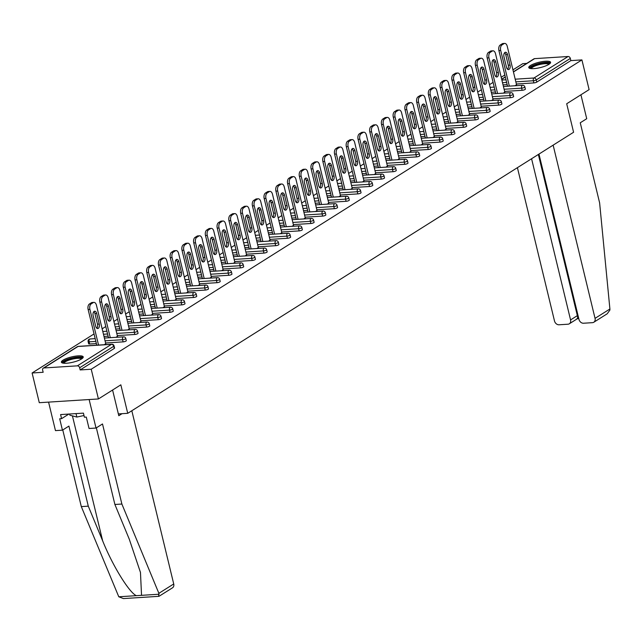 <?xml version="1.0" encoding="UTF-8"?>
<svg xmlns="http://www.w3.org/2000/svg" width="642" height="642" viewBox="0 0 642 642"><rect width="100%" height="100%" fill="white"/><g stroke="black" fill="none" stroke-linecap="round" stroke-linejoin="round"><path stroke-width="0.96" d="M530.452 65.508A11.227 2.737 -13.6 0 0 528.759 67.57A11.227 2.737 -13.6 0 0 536.929 68.269A11.227 2.737 -13.6 0 0 548.902 64.344A11.227 2.737 -13.6 0 0 550.587 62.29A11.227 2.737 -13.6 0 0 542.426 61.584A11.227 2.737 -13.6 0 0 530.452 65.508M63.085 360.138A11.227 2.737 -13.6 0 0 61.391 362.192A11.227 2.737 -13.6 0 0 69.561 362.89A11.227 2.737 -13.6 0 0 81.534 358.966A11.227 2.737 -13.6 0 0 83.219 356.912A11.227 2.737 -13.6 0 0 75.058 356.214A11.227 2.737 -13.6 0 0 63.085 360.138M513.407 71.792L533.943 58.847A2.159 1.701 57.8 0 1 534.601 58.639L568.074 56.512A2.159 1.701 57.8 0 1 570.337 58.438L570.866 60.605L581.917 59.907L589.107 89.623L566.693 103.763L573.587 132.26L127.734 413.32L120.84 384.823L98.419 398.955L39.29 402.703L32.1 372.986L43.158 372.28L42.629 370.113A2.159 1.701 -122.2 0 1 43.255 368.171L77.337 346.688A2.159 1.701 -122.2 0 1 77.995 346.479L43.913 367.962A2.159 1.701 -122.2 0 0 43.255 368.171M526.705 63.414L522.789 63.654L512.942 69.866M504.837 74.978L501.201 77.265M493.096 82.377L489.469 84.664M481.356 89.776L477.728 92.063M469.623 97.175L465.996 99.462M457.882 104.574L454.255 106.861M446.15 111.973L442.523 114.26M434.409 119.372L430.782 121.659M422.677 126.771L419.049 129.058M410.936 134.17L407.309 136.457M399.204 141.569L395.576 143.856M387.463 148.968L383.836 151.255M375.731 156.367L372.095 158.654M363.99 163.766L360.363 166.053M352.257 171.165L348.622 173.452M340.517 178.564L336.889 180.851M328.776 185.963L325.149 188.25M317.044 193.362L313.416 195.65M305.303 200.761L301.676 203.049M293.571 208.16L289.943 210.448M281.83 215.56L278.203 217.847M270.097 222.959L266.47 225.246M258.357 230.358L254.73 232.645M246.624 237.757L242.997 240.044M234.884 245.148L231.256 247.443M223.151 252.547L219.516 254.834M211.411 259.946L207.783 262.233M199.678 267.345L196.043 269.632M187.937 274.744L184.31 277.031M176.197 282.143L172.57 284.43M164.464 289.542L160.837 291.829M152.724 296.941L149.096 299.228M140.991 304.34L137.364 306.627M129.251 311.739L125.623 314.026M117.518 319.138L113.891 321.425M105.778 326.537L102.15 328.824M94.045 333.936L32.1 372.986M118.369 413.913L127.734 413.32M77.377 365.844L111.459 344.353A2.159 1.701 -122.2 0 1 113.73 346.279A2.159 0.522 -13.6 0 0 114.051 345.886L114.581 348.052A2.159 0.522 166.4 0 1 114.252 348.454L113.73 346.279L79.648 367.762A2.159 1.701 -122.2 0 0 77.377 365.844L43.913 367.962M114.252 348.454L80.17 369.936L91.228 369.23L98.419 398.955M79.648 367.762L80.17 369.936M581.917 59.907L91.228 369.23M104.341 344.714L105.737 343.639M570.866 60.605L536.784 82.096A2.159 0.522 166.4 0 1 533.879 82.914L516.369 84.03M507.164 84.616L503.047 84.872M522.139 90.313L521.617 88.147A2.159 0.522 166.4 0 0 524.522 87.32A2.159 0.522 -13.6 0 0 524.843 86.927L525.373 89.094A2.159 0.522 166.4 0 1 525.044 89.495A2.159 0.522 166.4 0 1 522.139 90.313L504.628 91.429M495.423 92.015L491.307 92.271M510.406 97.712L509.876 95.546A2.159 0.522 166.4 0 0 512.781 94.719A2.159 0.522 -13.6 0 0 513.11 94.326L513.632 96.493A2.159 0.522 166.4 0 1 513.311 96.894A2.159 0.522 166.4 0 1 510.406 97.712L492.896 98.828M483.691 99.406L479.574 99.671M498.665 105.111L498.144 102.945A2.159 0.522 166.4 0 0 501.049 102.118A2.159 0.522 -13.6 0 0 501.37 101.725L501.9 103.892A2.159 0.522 166.4 0 1 501.571 104.293A2.159 0.522 166.4 0 1 498.665 105.111L481.155 106.227M471.95 106.805L467.833 107.07M486.933 112.51L486.403 110.344A2.159 0.522 166.4 0 0 489.308 109.517A2.159 0.522 -13.6 0 0 489.637 109.124L490.159 111.291A2.159 0.522 166.4 0 1 489.83 111.692A2.159 0.522 166.4 0 1 486.933 112.51L469.422 113.626M460.218 114.204L456.101 114.469M475.192 119.91L474.671 117.743A2.159 0.522 166.4 0 0 477.568 116.916A2.159 0.522 -13.6 0 0 477.897 116.523L478.418 118.69A2.159 0.522 166.4 0 1 478.097 119.083A2.159 0.522 166.4 0 1 475.192 119.91L457.682 121.025M448.477 121.603L444.36 121.868M463.46 127.309L462.93 125.142A2.159 0.522 166.4 0 0 465.835 124.315A2.159 0.522 -13.6 0 0 466.156 123.922L466.686 126.089A2.159 0.522 166.4 0 1 466.357 126.482A2.159 0.522 166.4 0 1 463.46 127.309L445.949 128.424M436.745 129.002L432.62 129.267M451.719 134.708L451.198 132.541A2.159 0.522 166.4 0 0 454.095 131.714A2.159 0.522 -13.6 0 0 454.424 131.321L454.945 133.488A2.159 0.522 166.4 0 1 454.624 133.881A2.159 0.522 166.4 0 1 451.719 134.708L434.209 135.823M425.004 136.401L420.887 136.666M439.987 142.107L439.457 139.932A2.159 0.522 166.4 0 0 442.362 139.113A2.159 0.522 -13.6 0 0 442.683 138.72L443.213 140.887A2.159 0.522 166.4 0 1 442.884 141.28A2.159 0.522 166.4 0 1 439.987 142.107L422.476 143.222M413.271 143.8L409.147 144.065M428.246 149.506L427.724 147.331A2.159 0.522 166.4 0 0 430.622 146.512A2.159 0.522 -13.6 0 0 430.951 146.119L431.472 148.286A2.159 0.522 166.4 0 1 431.151 148.679A2.159 0.522 166.4 0 1 428.246 149.506L410.736 150.621M401.531 151.199L397.414 151.464M416.514 156.905L415.984 154.73A2.159 0.522 166.4 0 0 418.889 153.911A2.159 0.522 -13.6 0 0 419.21 153.518L419.74 155.685A2.159 0.522 166.4 0 1 419.411 156.078A2.159 0.522 166.4 0 1 416.514 156.905L398.995 158.012M389.798 158.598L385.673 158.863M404.773 164.304L404.251 162.129A2.159 0.522 166.4 0 0 407.148 161.311A2.159 0.522 -13.6 0 0 407.477 160.909L407.999 163.084A2.159 0.522 166.4 0 1 407.678 163.477A2.159 0.522 166.4 0 1 404.773 164.304L387.262 165.411M378.058 165.997L373.941 166.262M393.04 171.703L392.511 169.528A2.159 0.522 166.4 0 0 395.416 168.71A2.159 0.522 -13.6 0 0 395.737 168.308L396.266 170.483A2.159 0.522 166.4 0 1 395.937 170.876A2.159 0.522 166.4 0 1 393.04 171.703L375.522 172.81M366.317 173.396L362.2 173.661M381.3 179.102L380.778 176.927A2.159 0.522 166.4 0 0 383.675 176.109A2.159 0.522 -13.6 0 0 384.004 175.707L384.526 177.882A2.159 0.522 166.4 0 1 384.205 178.275A2.159 0.522 166.4 0 1 381.3 179.102L363.789 180.209M354.585 180.795L350.468 181.06M369.559 186.501L369.038 184.326A2.159 0.522 166.4 0 0 371.943 183.508A2.159 0.522 -13.6 0 0 372.264 183.106L372.793 185.281A2.159 0.522 166.4 0 1 372.464 185.674A2.159 0.522 166.4 0 1 369.559 186.501L352.049 187.608M342.844 188.194L338.727 188.459M357.827 193.9L357.297 191.725A2.159 0.522 166.4 0 0 360.202 190.907A2.159 0.522 -13.6 0 0 360.531 190.505L361.053 192.68A2.159 0.522 166.4 0 1 360.732 193.073A2.159 0.522 166.4 0 1 357.827 193.9L340.316 195.007M331.112 195.593L326.995 195.858M346.086 201.299L345.565 199.124A2.159 0.522 166.4 0 0 348.47 198.306A2.159 0.522 -13.6 0 0 348.791 197.905L349.32 200.079A2.159 0.522 166.4 0 1 348.991 200.473A2.159 0.522 166.4 0 1 346.086 201.299L328.576 202.407M319.371 202.992L315.254 203.257M334.354 208.698L333.824 206.523A2.159 0.522 166.4 0 0 336.729 205.705A2.159 0.522 -13.6 0 0 337.058 205.304L337.58 207.478A2.159 0.522 166.4 0 1 337.251 207.872A2.159 0.522 166.4 0 1 334.354 208.698L316.843 209.806M307.638 210.391L303.522 210.656M322.613 216.097L322.091 213.922A2.159 0.522 166.4 0 0 324.988 213.104A2.159 0.522 -13.6 0 0 325.317 212.703L325.839 214.877A2.159 0.522 166.4 0 1 325.518 215.271A2.159 0.522 166.4 0 1 322.613 216.097L305.102 217.205M295.898 217.79L291.781 218.055M310.88 223.496L310.351 221.321A2.159 0.522 166.4 0 0 313.256 220.495A2.159 0.522 -13.6 0 0 313.577 220.102L314.107 222.276A2.159 0.522 166.4 0 1 313.777 222.67A2.159 0.522 166.4 0 1 310.88 223.496L293.37 224.604M284.165 225.19L280.04 225.454M299.14 230.895L298.618 228.721A2.159 0.522 166.4 0 0 301.515 227.894A2.159 0.522 -13.6 0 0 301.844 227.501L302.366 229.675A2.159 0.522 166.4 0 1 302.045 230.069A2.159 0.522 166.4 0 1 299.14 230.895L281.629 232.003M272.425 232.589L268.308 232.853M287.407 238.294L286.878 236.12A2.159 0.522 166.4 0 0 289.783 235.293A2.159 0.522 -13.6 0 0 290.104 234.9L290.633 237.075A2.159 0.522 166.4 0 1 290.304 237.468A2.159 0.522 166.4 0 1 287.407 238.294L269.889 239.402M260.692 239.988L256.567 240.244M275.667 245.693L275.145 243.519A2.159 0.522 166.4 0 0 278.042 242.692A2.159 0.522 -13.6 0 0 278.371 242.299L278.893 244.474A2.159 0.522 166.4 0 1 278.572 244.867A2.159 0.522 166.4 0 1 275.667 245.693L258.156 246.801M248.952 247.387L244.835 247.643M263.934 253.092L263.405 250.918A2.159 0.522 166.4 0 0 266.31 250.091A2.159 0.522 -13.6 0 0 266.631 249.698L267.16 251.873A2.159 0.522 166.4 0 1 266.831 252.266A2.159 0.522 166.4 0 1 263.934 253.092L246.416 254.2M237.219 254.786L233.094 255.043M252.194 260.492L251.672 258.317A2.159 0.522 166.4 0 0 254.569 257.49A2.159 0.522 -13.6 0 0 254.898 257.097L255.42 259.272A2.159 0.522 166.4 0 1 255.099 259.665A2.159 0.522 166.4 0 1 252.194 260.492L234.683 261.599M225.478 262.185L221.362 262.442M240.453 267.891L239.931 265.716A2.159 0.522 166.4 0 0 242.837 264.889A2.159 0.522 -13.6 0 0 243.157 264.496L243.687 266.671A2.159 0.522 166.4 0 1 243.358 267.064A2.159 0.522 166.4 0 1 240.453 267.891L222.943 268.998M213.738 269.584L209.621 269.841M228.721 275.29L228.191 273.115A2.159 0.522 166.4 0 0 231.096 272.288A2.159 0.522 -13.6 0 0 231.425 271.895L231.947 274.07A2.159 0.522 166.4 0 1 231.626 274.463A2.159 0.522 166.4 0 1 228.721 275.29L211.21 276.397M202.005 276.983L197.888 277.24M216.98 282.689L216.458 280.514A2.159 0.522 166.4 0 0 219.363 279.687A2.159 0.522 -13.6 0 0 219.684 279.294L220.214 281.469A2.159 0.522 166.4 0 1 219.885 281.862A2.159 0.522 166.4 0 1 216.98 282.689L199.469 283.796M190.265 284.382L186.148 284.639M205.247 290.08L204.718 287.913A2.159 0.522 166.4 0 0 207.623 287.086A2.159 0.522 -13.6 0 0 207.952 286.693L208.473 288.868A2.159 0.522 166.4 0 1 208.152 289.261A2.159 0.522 166.4 0 1 205.247 290.08L187.737 291.195M178.532 291.781L174.415 292.038M193.507 297.479L192.985 295.312A2.159 0.522 166.4 0 0 195.89 294.485A2.159 0.522 -13.6 0 0 196.211 294.092L196.733 296.267A2.159 0.522 166.4 0 1 196.412 296.66A2.159 0.522 166.4 0 1 193.507 297.479L175.996 298.594M166.792 299.18L162.675 299.437M181.774 304.878L181.245 302.711A2.159 0.522 166.4 0 0 184.15 301.884A2.159 0.522 -13.6 0 0 184.471 301.491L185 303.666A2.159 0.522 166.4 0 1 184.671 304.059A2.159 0.522 166.4 0 1 181.774 304.878L164.264 305.993M155.059 306.579L150.942 306.836M170.034 312.277L169.512 310.11A2.159 0.522 166.4 0 0 172.409 309.284A2.159 0.522 -13.6 0 0 172.738 308.89L173.26 311.057A2.159 0.522 166.4 0 1 172.939 311.458A2.159 0.522 166.4 0 1 170.034 312.277L152.523 313.392M143.318 313.978L139.202 314.235M158.301 319.676L157.772 317.509A2.159 0.522 166.4 0 0 160.677 316.683A2.159 0.522 -13.6 0 0 160.998 316.289L161.527 318.456A2.159 0.522 166.4 0 1 161.198 318.857A2.159 0.522 166.4 0 1 158.301 319.676L140.791 320.791M131.586 321.377L127.461 321.634M146.561 327.075L146.039 324.908A2.159 0.522 166.4 0 0 148.936 324.082A2.159 0.522 -13.6 0 0 149.265 323.688L149.787 325.855A2.159 0.522 166.4 0 1 149.466 326.256A2.159 0.522 166.4 0 1 146.561 327.075L129.05 328.19M119.845 328.776L115.729 329.033M134.828 334.474L134.298 332.307A2.159 0.522 166.4 0 0 137.203 331.481A2.159 0.522 -13.6 0 0 137.524 331.087L138.054 333.254A2.159 0.522 166.4 0 1 137.725 333.655A2.159 0.522 166.4 0 1 134.828 334.474L117.309 335.589M108.113 336.175L103.988 336.432M89.623 344A2.159 0.522 166.4 0 1 88.652 343.799L88.123 341.624A2.159 0.522 -13.6 0 0 89.094 341.825L89.623 344L96.372 343.574M123.087 341.873L122.566 339.706A2.159 0.522 166.4 0 0 125.463 338.88A2.159 0.522 -13.6 0 0 125.792 338.486L126.314 340.653A2.159 0.522 166.4 0 1 125.992 341.054A2.159 0.522 166.4 0 1 123.087 341.873L105.577 342.988M116.074 337.315L117.47 336.239M127.814 329.916L129.211 328.84M139.547 322.517L140.943 321.441M151.287 315.118L152.684 314.042M163.02 307.719L164.416 306.643M174.76 300.32L176.157 299.244M186.493 292.921L187.889 291.845M198.234 285.521L199.63 284.446M209.974 278.122L211.362 277.047M221.707 270.723L223.103 269.648M233.447 263.324L234.844 262.249M245.18 255.925L246.576 254.85M256.92 248.526L258.317 247.451M268.653 241.127L270.049 240.052M280.393 233.728L281.79 232.653M292.126 226.329L293.522 225.254M303.867 218.93L305.263 217.855M315.599 211.531L316.996 210.456M327.34 204.132L328.736 203.057M339.072 196.733L340.469 195.658M350.813 189.334L352.209 188.258M362.553 181.935L363.942 180.867M374.286 174.536L375.682 173.468M386.027 167.137L387.423 166.069M397.759 159.738L399.155 158.67M409.5 152.339L410.896 151.271M421.232 144.94L422.629 143.872M432.973 137.54L434.369 136.473M444.705 130.141L446.102 129.074M456.446 122.75L457.842 121.675M468.178 115.351L469.575 114.276M479.919 107.952L481.315 106.877M491.66 100.553L493.048 99.478M503.392 93.154L504.789 92.079M515.133 85.755L516.521 84.68M91.18 303.899L93.21 302.615L91.437 302.727L89.407 304.011L91.18 303.899A4.317 2.456 86.4 0 0 89.904 309.388L98.539 345.075M93.21 302.615A4.317 2.456 86.4 0 1 93.917 302.374A4.317 2.456 86.4 0 1 96.452 305.263L105.778 343.807M95.73 326.288A3.387 1.918 86.4 0 0 97.712 328.552A3.387 1.918 86.4 0 0 99.261 324.058L96.701 313.473A3.387 1.918 86.4 0 0 94.719 311.209A3.387 1.918 86.4 0 0 93.162 315.703L95.73 326.288M89.904 309.388L88.131 309.5L96.765 345.195M88.131 309.5A4.317 2.456 -93.6 0 1 89.407 304.011M91.437 302.727A4.317 2.456 -93.6 0 1 92.143 302.486L93.917 302.374M96.798 328.222A3.387 1.918 86.4 0 0 97.488 324.17L94.928 313.585A3.387 1.918 86.4 0 0 93.86 311.651M102.913 296.5L104.943 295.216L103.169 295.328L101.139 296.612L102.913 296.5A4.317 2.456 86.4 0 0 101.645 301.989L110.28 337.684M104.943 295.216A4.317 2.456 86.4 0 1 105.657 294.975A4.317 2.456 86.4 0 1 108.185 297.864L117.51 336.408M107.463 318.889A3.387 1.918 86.4 0 0 109.445 321.152A3.387 1.918 86.4 0 0 111.002 316.658L108.442 306.073A3.387 1.918 86.4 0 0 106.46 303.81A3.387 1.918 86.4 0 0 104.903 308.304L107.463 318.889M101.645 301.989L99.871 302.101L108.498 337.796M99.871 302.101A4.317 2.456 -93.6 0 1 101.139 296.612M103.169 295.328A4.317 2.456 -93.6 0 1 103.884 295.087L105.657 294.975M108.538 320.823A3.387 1.918 86.4 0 0 109.228 316.771L106.668 306.186A3.387 1.918 86.4 0 0 105.593 304.252M114.653 289.101L116.684 287.817L114.91 287.929L112.88 289.213L114.653 289.101A4.317 2.456 86.4 0 0 113.377 294.59L122.012 330.285M116.684 287.817A4.317 2.456 86.4 0 1 117.39 287.576A4.317 2.456 86.4 0 1 119.926 290.465L129.251 329.009M119.203 311.49A3.387 1.918 86.4 0 0 121.186 313.753A3.387 1.918 86.4 0 0 122.734 309.259L120.174 298.674A3.387 1.918 86.4 0 0 118.192 296.411A3.387 1.918 86.4 0 0 116.643 300.905L119.203 311.49M113.377 294.59L111.604 294.702L120.239 330.397M111.604 294.702A4.317 2.456 -93.6 0 1 112.88 289.213M114.91 287.929A4.317 2.456 -93.6 0 1 115.616 287.688L117.39 287.576M120.271 313.424A3.387 1.918 86.4 0 0 120.961 309.372L118.401 298.787A3.387 1.918 86.4 0 0 117.334 296.853M126.386 281.702L128.416 280.418L126.643 280.53L124.612 281.814L126.386 281.702A4.317 2.456 86.4 0 0 125.118 287.191L133.753 322.886M128.416 280.418A4.317 2.456 86.4 0 1 129.13 280.177A4.317 2.456 86.4 0 1 131.658 283.066L140.983 321.61M130.936 304.091A3.387 1.918 86.4 0 0 132.918 306.354A3.387 1.918 86.4 0 0 134.475 301.86L131.915 291.275A3.387 1.918 86.4 0 0 129.933 289.012A3.387 1.918 86.4 0 0 128.376 293.506L130.936 304.091M125.118 287.191L123.344 287.303L131.979 322.998M123.344 287.303A4.317 2.456 -93.6 0 1 124.612 281.814M126.643 280.53A4.317 2.456 -93.6 0 1 127.357 280.289L129.13 280.177M132.011 306.025A3.387 1.918 86.4 0 0 132.701 301.973L130.141 291.388A3.387 1.918 86.4 0 0 129.066 289.454M138.126 274.303L140.157 273.019L138.383 273.131L136.353 274.415L138.126 274.303A4.317 2.456 86.4 0 0 136.85 279.792L145.485 315.487M140.157 273.019A4.317 2.456 86.4 0 1 140.871 272.778A4.317 2.456 86.4 0 1 143.399 275.667L152.724 314.211M142.676 296.692A3.387 1.918 86.4 0 0 144.659 298.955A3.387 1.918 86.4 0 0 146.207 294.461L143.648 283.876A3.387 1.918 86.4 0 0 141.665 281.613A3.387 1.918 86.4 0 0 140.117 286.107L142.676 296.692M136.85 279.792L135.077 279.904L143.712 315.599M135.077 279.904A4.317 2.456 -93.6 0 1 136.353 274.415M138.383 273.131A4.317 2.456 -93.6 0 1 139.097 272.89L140.871 272.778M143.744 298.626A3.387 1.918 86.4 0 0 144.434 294.574L141.874 283.989A3.387 1.918 86.4 0 0 140.807 282.055M149.859 266.903L151.889 265.619L150.116 265.732L148.085 267.016L149.859 266.903A4.317 2.456 86.4 0 0 148.591 272.393L157.226 308.088M151.889 265.619A4.317 2.456 86.4 0 1 152.603 265.379A4.317 2.456 86.4 0 1 155.131 268.268L164.456 306.812M154.409 289.293A3.387 1.918 86.4 0 0 156.391 291.556A3.387 1.918 86.4 0 0 157.948 287.062L155.388 276.477A3.387 1.918 86.4 0 0 153.406 274.214A3.387 1.918 86.4 0 0 151.849 278.708L154.409 289.293M148.591 272.393L146.817 272.505L155.452 308.2M146.817 272.505A4.317 2.456 -93.6 0 1 148.085 267.016M150.116 265.732A4.317 2.456 -93.6 0 1 150.83 265.491L152.603 265.379M155.484 291.227A3.387 1.918 86.4 0 0 156.175 287.175L153.615 276.59A3.387 1.918 86.4 0 0 152.539 274.656M63.261 363.179A9.718 2.367 166.4 0 1 63.117 362.674A9.718 2.367 166.4 0 1 72.979 358.116A9.718 2.367 166.4 0 1 82.024 358.597A9.718 2.367 166.4 0 1 82.016 358.637M81.414 359.038A8.996 2.191 -13.6 0 0 72.321 359.159A8.996 2.191 -13.6 0 0 63.983 363.203A8.996 2.191 -13.6 0 0 63.975 363.26M69.577 414.01L69.866 415.197L76.855 417.059L83.998 415.518M76.021 413.6L76.855 417.059M83.099 357.562A11.155 2.712 -13.6 0 0 71.936 357.995A11.155 2.712 -13.6 0 0 61.801 362.714M530.629 68.558A9.718 2.367 166.4 0 1 530.485 68.052A9.718 2.367 166.4 0 1 540.347 63.494A9.718 2.367 166.4 0 1 549.392 63.975A9.718 2.367 166.4 0 1 549.383 64.015M548.782 64.417A8.996 2.191 -13.6 0 0 539.689 64.537A8.996 2.191 -13.6 0 0 531.351 68.582A8.996 2.191 -13.6 0 0 531.343 68.63M550.467 62.932A11.155 2.712 -13.6 0 0 539.304 63.373A11.155 2.712 -13.6 0 0 529.168 68.084M158.638 596.153L158.871 593.32L121.876 504.034L102.503 423.961L96.027 428.045L89.053 428.487L86.293 417.083L84.407 417.204L83.42 413.135L60.597 414.58L61.576 418.656L59.69 418.777L62.443 430.172L68.919 426.095L88.283 506.161L81.309 506.61L118.786 596.779L123.408 598.585L158.975 596.322L172.481 587.839A4.317 3.395 57.8 0 0 173.725 583.963L131.819 410.744M88.283 506.161L102.664 540.853C112.51 565.522 129.283 592.791 136.385 595.664L141.537 595.335L140.47 572.439L129.267 539.168L114.894 504.476L96.356 427.837M62.443 430.172L55.469 430.613L48.575 402.117L89.134 399.541L96.027 428.045M81.309 506.61L62.772 429.971M121.876 504.034L114.894 504.476M112.583 390.023L118.802 415.719L122.036 413.681M61.576 418.656L68.871 414.058M609.9 309.003L609.9 310.062L607.22 313.786L593.802 322.244A4.317 3.395 -122.2 0 0 595.046 318.36L609.9 309.003L599.62 202.864L580.256 122.791L586.724 118.714L580.93 94.783M517.412 167.674L554.487 320.936A4.317 3.395 -122.2 0 0 559.022 324.78L568.01 324.21A4.317 3.395 -122.2 0 0 569.326 323.793A4.317 3.395 -122.2 0 0 570.569 319.917L577.343 315.647C577.856 318.023 577.752 318.986 577.038 318.52M531.576 158.743L570.569 319.917M538.975 154.08L578.964 319.379A4.317 3.395 -122.2 0 0 583.498 323.231L592.486 322.661A4.317 3.395 -122.2 0 0 593.802 322.244M553.139 145.148L595.046 318.36M538.349 154.473L577.343 315.647L578.049 315.599M161.599 259.504L163.63 258.22L161.856 258.333L159.826 259.617L161.599 259.504A4.317 2.456 86.4 0 0 160.323 264.994L168.958 300.689M163.63 258.22A4.317 2.456 86.4 0 1 164.344 257.98A4.317 2.456 86.4 0 1 166.872 260.869L176.197 299.413M166.15 281.894A3.387 1.918 86.4 0 0 168.132 284.157A3.387 1.918 86.4 0 0 169.681 279.663L167.121 269.078A3.387 1.918 86.4 0 0 165.138 266.815A3.387 1.918 86.4 0 0 163.59 271.309L166.15 281.894M160.323 264.994L158.55 265.106L167.185 300.801M158.55 265.106A4.317 2.456 -93.6 0 1 159.826 259.617M161.856 258.333A4.317 2.456 -93.6 0 1 162.57 258.1L164.344 257.98M167.217 283.828A3.387 1.918 86.4 0 0 167.907 279.776L165.347 269.191A3.387 1.918 86.4 0 0 164.28 267.257M173.332 252.105L175.37 250.821L173.589 250.934L171.558 252.218L173.332 252.105A4.317 2.456 86.4 0 0 172.064 257.594L180.699 293.29M175.37 250.821A4.317 2.456 86.4 0 1 176.077 250.589A4.317 2.456 86.4 0 1 178.612 253.47L187.929 292.014M177.882 274.495A3.387 1.918 86.4 0 0 179.864 276.758A3.387 1.918 86.4 0 0 181.421 272.264L178.861 261.679A3.387 1.918 86.4 0 0 176.879 259.416A3.387 1.918 86.4 0 0 175.322 263.91L177.882 274.495M172.064 257.594L170.29 257.707L178.925 293.402M170.29 257.707A4.317 2.456 -93.6 0 1 171.558 252.218M173.589 250.934A4.317 2.456 -93.6 0 1 174.303 250.701L176.077 250.589M178.958 276.429A3.387 1.918 86.4 0 0 179.648 272.377L177.088 261.792A3.387 1.918 86.4 0 0 176.012 259.858M185.073 244.706L187.103 243.422L185.329 243.535L183.299 244.819L185.073 244.706A4.317 2.456 86.4 0 0 183.797 250.195L192.431 285.891M187.103 243.422A4.317 2.456 86.4 0 1 187.817 243.19A4.317 2.456 86.4 0 1 190.345 246.071L199.67 284.615M189.623 267.096A3.387 1.918 86.4 0 0 191.605 269.359A3.387 1.918 86.4 0 0 193.162 264.865L190.594 254.28A3.387 1.918 86.4 0 0 188.612 252.017A3.387 1.918 86.4 0 0 187.063 256.511L189.623 267.096M183.797 250.195L182.023 250.316L190.658 286.003M182.023 250.316A4.317 2.456 -93.6 0 1 183.299 244.819M185.329 243.535A4.317 2.456 -93.6 0 1 186.044 243.302L187.817 243.19M190.69 269.03A3.387 1.918 86.4 0 0 191.38 264.977L188.82 254.392A3.387 1.918 86.4 0 0 187.753 252.458M196.805 237.307L198.843 236.023L197.07 236.136L195.032 237.42L196.805 237.307A4.317 2.456 86.4 0 0 195.537 242.804L204.172 278.492M198.843 236.023A4.317 2.456 86.4 0 1 199.55 235.791A4.317 2.456 86.4 0 1 202.086 238.672L211.403 277.216M201.355 259.697A3.387 1.918 86.4 0 0 203.337 261.96A3.387 1.918 86.4 0 0 204.894 257.466L202.334 246.881A3.387 1.918 86.4 0 0 200.352 244.618A3.387 1.918 86.4 0 0 198.795 249.112L201.355 259.697M195.537 242.804L193.764 242.917L202.399 278.604M193.764 242.917A4.317 2.456 -93.6 0 1 195.032 237.42M197.07 236.136A4.317 2.456 -93.6 0 1 197.776 235.903L199.55 235.791M202.431 261.631A3.387 1.918 86.4 0 0 203.121 257.578L200.561 246.993A3.387 1.918 86.4 0 0 199.485 245.059M208.546 229.908L210.576 228.624L208.802 228.737L206.772 230.021L208.546 229.908A4.317 2.456 86.4 0 0 207.27 235.405L215.905 271.093M210.576 228.624A4.317 2.456 86.4 0 1 211.29 228.392A4.317 2.456 86.4 0 1 213.818 231.272L223.143 269.817M213.096 252.298A3.387 1.918 86.4 0 0 215.078 254.561A3.387 1.918 86.4 0 0 216.635 250.067L214.075 239.482A3.387 1.918 86.4 0 0 212.085 237.219A3.387 1.918 86.4 0 0 210.536 241.713L213.096 252.298M207.27 235.405L205.496 235.518L214.131 271.205M205.496 235.518A4.317 2.456 -93.6 0 1 206.772 230.021M208.802 228.737A4.317 2.456 -93.6 0 1 209.517 228.504L211.29 228.392M214.163 254.232A3.387 1.918 86.4 0 0 214.861 250.179L212.293 239.594A3.387 1.918 86.4 0 0 211.226 237.66M220.286 222.509L222.317 221.225L220.543 221.338L218.513 222.622L220.286 222.509A4.317 2.456 86.4 0 0 219.01 228.006L227.645 263.693M222.317 221.225A4.317 2.456 86.4 0 1 223.023 220.992A4.317 2.456 86.4 0 1 225.559 223.873L234.884 262.418M224.836 244.899A3.387 1.918 86.4 0 0 226.819 247.162A3.387 1.918 86.4 0 0 228.367 242.668L225.807 232.083A3.387 1.918 86.4 0 0 223.825 229.828A3.387 1.918 86.4 0 0 222.268 234.314L224.836 244.899M219.01 228.006L217.237 228.119L225.872 263.806M217.237 228.119A4.317 2.456 -93.6 0 1 218.513 222.622M220.543 221.338A4.317 2.456 -93.6 0 1 221.249 221.105L223.023 220.992M225.904 246.833A3.387 1.918 86.4 0 0 226.594 242.78L224.034 232.195A3.387 1.918 86.4 0 0 222.967 230.261M232.019 215.11L234.049 213.826L232.276 213.938L230.245 215.222L232.019 215.11A4.317 2.456 86.4 0 0 230.751 220.607L239.378 256.294M234.049 213.826A4.317 2.456 86.4 0 1 234.763 213.593A4.317 2.456 86.4 0 1 237.291 216.474L246.616 255.018M236.569 237.5A3.387 1.918 86.4 0 0 238.551 239.763A3.387 1.918 86.4 0 0 240.108 235.269L237.548 224.684A3.387 1.918 86.4 0 0 235.566 222.429A3.387 1.918 86.4 0 0 234.009 226.915L236.569 237.5M230.751 220.607L228.977 220.72L237.604 256.407M228.977 220.72A4.317 2.456 -93.6 0 1 230.245 215.222M232.276 213.938A4.317 2.456 -93.6 0 1 232.99 213.706L234.763 213.593M237.644 239.434A3.387 1.918 86.4 0 0 238.334 235.381L235.775 224.796A3.387 1.918 86.4 0 0 234.699 222.862M243.759 207.711L245.79 206.427L244.016 206.539L241.986 207.823L243.759 207.711A4.317 2.456 86.4 0 0 242.483 213.208L251.118 248.895M245.79 206.427A4.317 2.456 86.4 0 1 246.496 206.194A4.317 2.456 86.4 0 1 249.032 209.075L258.357 247.619M248.31 230.101A3.387 1.918 86.4 0 0 250.292 232.364A3.387 1.918 86.4 0 0 251.841 227.87L249.281 217.285A3.387 1.918 86.4 0 0 247.298 215.03A3.387 1.918 86.4 0 0 245.742 219.516L248.31 230.101M242.483 213.208L240.71 213.321L249.345 249.008M240.71 213.321A4.317 2.456 -93.6 0 1 241.986 207.823M244.016 206.539A4.317 2.456 -93.6 0 1 244.722 206.307L246.496 206.194M249.377 232.035A3.387 1.918 86.4 0 0 250.067 227.982L247.507 217.397A3.387 1.918 86.4 0 0 246.44 215.463M255.492 200.312L257.522 199.028L255.749 199.14L253.718 200.424L255.492 200.312A4.317 2.456 86.4 0 0 254.224 205.809L262.859 241.496M257.522 199.028A4.317 2.456 86.4 0 1 258.236 198.795A4.317 2.456 86.4 0 1 260.764 201.676L270.089 240.22M260.042 222.702A3.387 1.918 86.4 0 0 262.024 224.965A3.387 1.918 86.4 0 0 263.581 220.471L261.021 209.886A3.387 1.918 86.4 0 0 259.039 207.631A3.387 1.918 86.4 0 0 257.482 212.117L260.042 222.702M254.224 205.809L252.45 205.922L261.077 241.609M252.45 205.922A4.317 2.456 -93.6 0 1 253.718 200.424M255.749 199.14A4.317 2.456 -93.6 0 1 256.463 198.908L258.236 198.795M261.117 224.636A3.387 1.918 86.4 0 0 261.808 220.591L259.248 209.998A3.387 1.918 86.4 0 0 258.172 208.064M267.233 192.913L269.263 191.629L267.489 191.749L265.459 193.025L267.233 192.913A4.317 2.456 86.4 0 0 265.957 198.41L274.591 234.097M269.263 191.629A4.317 2.456 86.4 0 1 269.969 191.396A4.317 2.456 86.4 0 1 272.505 194.285L281.83 232.821M271.783 215.303A3.387 1.918 86.4 0 0 273.765 217.566A3.387 1.918 86.4 0 0 275.314 213.08L272.754 202.487A3.387 1.918 86.4 0 0 270.772 200.232A3.387 1.918 86.4 0 0 269.223 204.718L271.783 215.303M265.957 198.41L264.183 198.522L272.818 234.21M264.183 198.522A4.317 2.456 -93.6 0 1 265.459 193.025M267.489 191.749A4.317 2.456 -93.6 0 1 268.195 191.509L269.969 191.396M272.85 217.237A3.387 1.918 86.4 0 0 273.54 213.192L270.98 202.599A3.387 1.918 86.4 0 0 269.913 200.665M278.965 185.514L280.995 184.238L279.222 184.35L277.192 185.626L278.965 185.514A4.317 2.456 86.4 0 0 277.697 191.011L286.332 226.698M280.995 184.238A4.317 2.456 86.4 0 1 281.71 183.997A4.317 2.456 86.4 0 1 284.237 186.886L293.563 225.422M283.515 207.904A3.387 1.918 86.4 0 0 285.497 210.167A3.387 1.918 86.4 0 0 287.054 205.681L284.494 195.088A3.387 1.918 86.4 0 0 282.512 192.833A3.387 1.918 86.4 0 0 280.955 197.319L283.515 207.904M277.697 191.011L275.924 191.123L284.558 226.811M275.924 191.123A4.317 2.456 -93.6 0 1 277.192 185.626M279.222 184.35A4.317 2.456 -93.6 0 1 279.936 184.11L281.71 183.997M284.591 209.838A3.387 1.918 86.4 0 0 285.281 205.793L282.721 195.208A3.387 1.918 86.4 0 0 281.645 193.266M290.706 178.115L292.736 176.839L290.962 176.951L288.932 178.227L290.706 178.115A4.317 2.456 86.4 0 0 289.43 183.612L298.065 219.299M292.736 176.839A4.317 2.456 86.4 0 1 293.45 176.598A4.317 2.456 86.4 0 1 295.978 179.487L305.303 218.023M295.256 200.505A3.387 1.918 86.4 0 0 297.238 202.768A3.387 1.918 86.4 0 0 298.787 198.282L296.227 187.697A3.387 1.918 86.4 0 0 294.245 185.434A3.387 1.918 86.4 0 0 292.696 189.92L295.256 200.505M289.43 183.612L287.656 183.724L296.291 219.412M287.656 183.724A4.317 2.456 -93.6 0 1 288.932 178.227M290.962 176.951A4.317 2.456 -93.6 0 1 291.677 176.71L293.45 176.598M296.323 202.439A3.387 1.918 86.4 0 0 297.013 198.394L294.453 187.809A3.387 1.918 86.4 0 0 293.386 185.867M302.438 170.716L304.469 169.44L302.695 169.552L300.665 170.828L302.438 170.716A4.317 2.456 86.4 0 0 301.17 176.213L309.805 211.9M304.469 169.44A4.317 2.456 86.4 0 1 305.183 169.199A4.317 2.456 86.4 0 1 307.711 172.088L317.036 210.624M306.988 193.106A3.387 1.918 86.4 0 0 308.971 195.369A3.387 1.918 86.4 0 0 310.527 190.883L307.967 180.298A3.387 1.918 86.4 0 0 305.985 178.035A3.387 1.918 86.4 0 0 304.428 182.521L306.988 193.106M301.17 176.213L299.397 176.325L308.032 212.012M299.397 176.325A4.317 2.456 -93.6 0 1 300.665 170.828M302.695 169.552A4.317 2.456 -93.6 0 1 303.409 169.311L305.183 169.199M308.064 195.04A3.387 1.918 86.4 0 0 308.754 190.995L306.194 180.41A3.387 1.918 86.4 0 0 305.119 178.468M314.179 163.317L316.209 162.041L314.436 162.153L312.405 163.429L314.179 163.317A4.317 2.456 86.4 0 0 312.903 168.814L321.538 204.501M316.209 162.041A4.317 2.456 86.4 0 1 316.923 161.8A4.317 2.456 86.4 0 1 319.451 164.689L328.776 203.225M318.729 185.707A3.387 1.918 86.4 0 0 320.711 187.97A3.387 1.918 86.4 0 0 322.26 183.484L319.7 172.899A3.387 1.918 86.4 0 0 317.718 170.636A3.387 1.918 86.4 0 0 316.169 175.122L318.729 185.707M312.903 168.814L311.129 168.926L319.764 204.613M311.129 168.926A4.317 2.456 -93.6 0 1 312.405 163.429M314.436 162.153A4.317 2.456 -93.6 0 1 315.15 161.912L316.923 161.8M319.796 187.649A3.387 1.918 86.4 0 0 320.486 183.596L317.926 173.011A3.387 1.918 86.4 0 0 316.859 171.069M325.911 155.918L327.95 154.642L326.168 154.754L324.138 156.03L325.911 155.918A4.317 2.456 86.4 0 0 324.643 161.415L333.278 197.102M327.95 154.642A4.317 2.456 86.4 0 1 328.656 154.401A4.317 2.456 86.4 0 1 331.192 157.29L340.509 195.826M330.461 178.307A3.387 1.918 86.4 0 0 332.444 180.571A3.387 1.918 86.4 0 0 334 176.085L331.441 165.5A3.387 1.918 86.4 0 0 329.458 163.237A3.387 1.918 86.4 0 0 327.901 167.722L330.461 178.307M324.643 161.415L322.87 161.527L331.505 197.214M322.87 161.527A4.317 2.456 -93.6 0 1 324.138 156.03M326.168 154.754A4.317 2.456 -93.6 0 1 326.882 154.513L328.656 154.401M331.537 180.25A3.387 1.918 86.4 0 0 332.227 176.197L329.667 165.612A3.387 1.918 86.4 0 0 328.592 163.678M337.652 148.519L339.682 147.243L337.909 147.355L335.878 148.631L337.652 148.519A4.317 2.456 86.4 0 0 336.376 154.016L345.011 189.703M339.682 147.243A4.317 2.456 86.4 0 1 340.396 147.002A4.317 2.456 86.4 0 1 342.924 149.891L352.249 188.427M342.202 170.908A3.387 1.918 86.4 0 0 344.184 173.171A3.387 1.918 86.4 0 0 345.741 168.685L343.173 158.101A3.387 1.918 86.4 0 0 341.191 155.837A3.387 1.918 86.4 0 0 339.642 160.323L342.202 170.908M336.376 154.016L334.602 154.128L343.237 189.815M334.602 154.128A4.317 2.456 -93.6 0 1 335.878 148.631M337.909 147.355A4.317 2.456 -93.6 0 1 338.623 147.114L340.396 147.002M343.269 172.85A3.387 1.918 86.4 0 0 343.968 168.798L341.4 158.213A3.387 1.918 86.4 0 0 340.332 156.279M349.384 141.12L351.423 139.844L349.649 139.956L347.611 141.232L349.384 141.12A4.317 2.456 86.4 0 0 348.116 146.617L356.751 182.304M351.423 139.844A4.317 2.456 86.4 0 1 352.129 139.603A4.317 2.456 86.4 0 1 354.665 142.492L363.99 181.028M353.935 163.509A3.387 1.918 86.4 0 0 355.917 165.772A3.387 1.918 86.4 0 0 357.474 161.286L354.914 150.701A3.387 1.918 86.4 0 0 352.931 148.438A3.387 1.918 86.4 0 0 351.375 152.924L353.935 163.509M348.116 146.617L346.343 146.729L354.978 182.416M346.343 146.729A4.317 2.456 -93.6 0 1 347.611 141.232M349.649 139.956A4.317 2.456 -93.6 0 1 350.355 139.715L352.129 139.603M355.01 165.451A3.387 1.918 86.4 0 0 355.7 161.399L353.14 150.814A3.387 1.918 86.4 0 0 352.065 148.88M361.125 133.721L363.155 132.445L361.382 132.557L359.351 133.833L361.125 133.721A4.317 2.456 86.4 0 0 359.849 139.218L368.484 174.905M363.155 132.445A4.317 2.456 86.4 0 1 363.87 132.204A4.317 2.456 86.4 0 1 366.397 135.093L375.722 173.629M365.675 156.118A3.387 1.918 86.4 0 0 367.657 158.373A3.387 1.918 86.4 0 0 369.214 153.887L366.654 143.302A3.387 1.918 86.4 0 0 364.672 141.039A3.387 1.918 86.4 0 0 363.115 145.525L365.675 156.118M359.849 139.218L358.075 139.33L366.71 175.017M358.075 139.33A4.317 2.456 -93.6 0 1 359.351 133.833M361.382 132.557A4.317 2.456 -93.6 0 1 362.096 132.316L363.87 132.204M366.743 158.052A3.387 1.918 86.4 0 0 367.441 154L364.873 143.415A3.387 1.918 86.4 0 0 363.805 141.481M372.866 126.322L374.896 125.046L373.122 125.158L371.092 126.434L372.866 126.322A4.317 2.456 86.4 0 0 371.59 131.819L380.224 167.506M374.896 125.046A4.317 2.456 86.4 0 1 375.602 124.805A4.317 2.456 86.4 0 1 378.138 127.694L387.463 166.238M377.416 148.719A3.387 1.918 86.4 0 0 379.398 150.974A3.387 1.918 86.4 0 0 380.947 146.488L378.387 135.903A3.387 1.918 86.4 0 0 376.405 133.64A3.387 1.918 86.4 0 0 374.848 138.126L377.416 148.719M371.59 131.819L369.816 131.931L378.451 167.618M369.816 131.931A4.317 2.456 -93.6 0 1 371.092 126.434M373.122 125.158A4.317 2.456 -93.6 0 1 373.829 124.917L375.602 124.805M378.483 150.653A3.387 1.918 86.4 0 0 379.173 146.601L376.613 136.016A3.387 1.918 86.4 0 0 375.546 134.082M384.598 118.922L386.628 117.646L384.855 117.759L382.825 119.035L384.598 118.922A4.317 2.456 86.4 0 0 383.33 124.42L391.957 160.107M386.628 117.646A4.317 2.456 86.4 0 1 387.343 117.406A4.317 2.456 86.4 0 1 389.871 120.295L399.196 158.839M389.148 141.32A3.387 1.918 86.4 0 0 391.13 143.575A3.387 1.918 86.4 0 0 392.687 139.089L390.127 128.504A3.387 1.918 86.4 0 0 388.145 126.241A3.387 1.918 86.4 0 0 386.588 130.735L389.148 141.32M383.33 124.42L381.557 124.532L390.184 160.219M381.557 124.532A4.317 2.456 -93.6 0 1 382.825 119.035M384.855 117.759A4.317 2.456 -93.6 0 1 385.569 117.518L387.343 117.406M390.224 143.254A3.387 1.918 86.4 0 0 390.914 139.202L388.354 128.617A3.387 1.918 86.4 0 0 387.278 126.683M396.339 111.523L398.369 110.247L396.595 110.36L394.565 111.636L396.339 111.523A4.317 2.456 86.4 0 0 395.063 117.021L403.698 152.708M398.369 110.247A4.317 2.456 86.4 0 1 399.075 110.007A4.317 2.456 86.4 0 1 401.611 112.896L410.936 151.44M400.889 133.921A3.387 1.918 86.4 0 0 402.871 136.176A3.387 1.918 86.4 0 0 404.42 131.69L401.86 121.105A3.387 1.918 86.4 0 0 399.878 118.842A3.387 1.918 86.4 0 0 398.329 123.336L400.889 133.921M395.063 117.021L393.289 117.133L401.924 152.82M393.289 117.133A4.317 2.456 -93.6 0 1 394.565 111.636M396.595 110.36A4.317 2.456 -93.6 0 1 397.302 110.119L399.075 110.007M401.956 135.855A3.387 1.918 86.4 0 0 402.646 131.803L400.086 121.218A3.387 1.918 86.4 0 0 399.019 119.284M408.071 104.124L410.102 102.848L408.328 102.961L406.298 104.237L408.071 104.124A4.317 2.456 86.4 0 0 406.803 109.621L415.438 145.309M410.102 102.848A4.317 2.456 86.4 0 1 410.816 102.608A4.317 2.456 86.4 0 1 413.344 105.497L422.669 144.041M412.621 126.522A3.387 1.918 86.4 0 0 414.604 128.777A3.387 1.918 86.4 0 0 416.16 124.291L413.6 113.706A3.387 1.918 86.4 0 0 411.618 111.443A3.387 1.918 86.4 0 0 410.061 115.937L412.621 126.522M406.803 109.621L405.03 109.734L413.665 145.421M405.03 109.734A4.317 2.456 -93.6 0 1 406.298 104.237M408.328 102.961A4.317 2.456 -93.6 0 1 409.042 102.72L410.816 102.608M413.697 128.456A3.387 1.918 86.4 0 0 414.387 124.404L411.827 113.819A3.387 1.918 86.4 0 0 410.752 111.885M419.812 96.725L421.842 95.449L420.069 95.562L418.038 96.838L419.812 96.725A4.317 2.456 86.4 0 0 418.536 102.222L427.171 137.91M421.842 95.449A4.317 2.456 86.4 0 1 422.556 95.209A4.317 2.456 86.4 0 1 425.084 98.098L434.409 136.642M424.362 119.123A3.387 1.918 86.4 0 0 426.344 121.378A3.387 1.918 86.4 0 0 427.893 116.892L425.333 106.307A3.387 1.918 86.4 0 0 423.351 104.044A3.387 1.918 86.4 0 0 421.802 108.538L424.362 119.123M418.536 102.222L416.762 102.335L425.397 138.022M416.762 102.335A4.317 2.456 -93.6 0 1 418.038 96.838M420.069 95.562A4.317 2.456 -93.6 0 1 420.775 95.321L422.556 95.209M425.429 121.057A3.387 1.918 86.4 0 0 426.119 117.005L423.559 106.42A3.387 1.918 86.4 0 0 422.492 104.485M431.544 89.326L433.575 88.05L431.801 88.163L429.771 89.439L431.544 89.326A4.317 2.456 86.4 0 0 430.276 94.823L438.911 130.511M433.575 88.05A4.317 2.456 86.4 0 1 434.289 87.81A4.317 2.456 86.4 0 1 436.817 90.699L446.142 129.243M436.095 111.724A3.387 1.918 86.4 0 0 438.077 113.987A3.387 1.918 86.4 0 0 439.634 109.493L437.074 98.908A3.387 1.918 86.4 0 0 435.091 96.645A3.387 1.918 86.4 0 0 433.535 101.139L436.095 111.724M430.276 94.823L428.503 94.936L437.138 130.623M428.503 94.936A4.317 2.456 -93.6 0 1 429.771 89.439M431.801 88.163A4.317 2.456 -93.6 0 1 432.515 87.922L434.289 87.81M437.17 113.658A3.387 1.918 86.4 0 0 437.86 109.605L435.3 99.02A3.387 1.918 86.4 0 0 434.225 97.086M443.285 81.927L445.315 80.651L443.542 80.764L441.511 82.048L443.285 81.927A4.317 2.456 86.4 0 0 442.009 87.424L450.644 123.112M445.315 80.651A4.317 2.456 86.4 0 1 446.029 80.41A4.317 2.456 86.4 0 1 448.557 83.299L457.882 121.844M447.835 104.325A3.387 1.918 86.4 0 0 449.817 106.588A3.387 1.918 86.4 0 0 451.366 102.094L448.806 91.509A3.387 1.918 86.4 0 0 446.824 89.246A3.387 1.918 86.4 0 0 445.275 93.74L447.835 104.325M442.009 87.424L440.235 87.537L448.87 123.224M440.235 87.537A4.317 2.456 -93.6 0 1 441.511 82.048M443.542 80.764A4.317 2.456 -93.6 0 1 444.256 80.523L446.029 80.41M448.902 106.259A3.387 1.918 86.4 0 0 449.593 102.206L447.033 91.621A3.387 1.918 86.4 0 0 445.965 89.687M455.017 74.536L457.048 73.252L455.274 73.365L453.244 74.649L455.017 74.536A4.317 2.456 86.4 0 0 453.75 80.025L462.384 115.712M457.048 73.252A4.317 2.456 86.4 0 1 457.762 73.011A4.317 2.456 86.4 0 1 460.29 75.9L469.615 114.445M459.568 96.926A3.387 1.918 86.4 0 0 461.55 99.189A3.387 1.918 86.4 0 0 463.107 94.695L460.547 84.11A3.387 1.918 86.4 0 0 458.565 81.847A3.387 1.918 86.4 0 0 457.008 86.341L459.568 96.926M453.75 80.025L451.976 80.138L460.611 115.825M451.976 80.138A4.317 2.456 -93.6 0 1 453.244 74.649M455.274 73.365A4.317 2.456 -93.6 0 1 455.989 73.124L457.762 73.011M460.643 98.86A3.387 1.918 86.4 0 0 461.333 94.807L458.773 84.222A3.387 1.918 86.4 0 0 457.698 82.288M466.758 67.137L468.788 65.853L467.015 65.966L464.985 67.249L466.758 67.137A4.317 2.456 86.4 0 0 465.482 72.626L474.117 108.313M468.788 65.853A4.317 2.456 86.4 0 1 469.503 65.612A4.317 2.456 86.4 0 1 472.031 68.501L481.356 107.045M471.308 89.527A3.387 1.918 86.4 0 0 473.29 91.79A3.387 1.918 86.4 0 0 474.839 87.296L472.279 76.711A3.387 1.918 86.4 0 0 470.297 74.448A3.387 1.918 86.4 0 0 468.748 78.942L471.308 89.527M465.482 72.626L463.709 72.739L472.343 108.426M463.709 72.739A4.317 2.456 -93.6 0 1 464.985 67.249M467.015 65.966A4.317 2.456 -93.6 0 1 467.729 65.725L469.503 65.612M472.376 91.461A3.387 1.918 86.4 0 0 473.066 87.408L470.506 76.823A3.387 1.918 86.4 0 0 469.438 74.889M478.491 59.738L480.529 58.454L478.755 58.566L476.717 59.85L478.491 59.738A4.317 2.456 86.4 0 0 477.223 65.227L485.858 100.914M480.529 58.454A4.317 2.456 86.4 0 1 481.235 58.213A4.317 2.456 86.4 0 1 483.771 61.102L493.088 99.646M483.041 82.128A3.387 1.918 86.4 0 0 485.023 84.391A3.387 1.918 86.4 0 0 486.58 79.897L484.02 69.312A3.387 1.918 86.4 0 0 482.038 67.049A3.387 1.918 86.4 0 0 480.481 71.543L483.041 82.128M477.223 65.227L475.449 65.34L484.084 101.027M475.449 65.34A4.317 2.456 -93.6 0 1 476.717 59.85M478.755 58.566A4.317 2.456 -93.6 0 1 479.462 58.326L481.235 58.213M484.116 84.062A3.387 1.918 86.4 0 0 484.806 80.009L482.246 69.424A3.387 1.918 86.4 0 0 481.171 67.49M490.231 52.339L492.262 51.055L490.488 51.167L488.458 52.451L490.231 52.339A4.317 2.456 86.4 0 0 488.955 57.828L497.59 93.515M492.262 51.055A4.317 2.456 86.4 0 1 492.976 50.814A4.317 2.456 86.4 0 1 495.504 53.703L504.829 92.247M494.781 74.729A3.387 1.918 86.4 0 0 496.764 76.992A3.387 1.918 86.4 0 0 498.32 72.498L495.752 61.913A3.387 1.918 86.4 0 0 493.77 59.65A3.387 1.918 86.4 0 0 492.221 64.144L494.781 74.729M488.955 57.828L487.182 57.941L495.817 93.636M487.182 57.941A4.317 2.456 -93.6 0 1 488.458 52.451M490.488 51.167A4.317 2.456 -93.6 0 1 491.202 50.927L492.976 50.814M495.849 76.663A3.387 1.918 86.4 0 0 496.547 72.61L493.979 62.025A3.387 1.918 86.4 0 0 492.912 60.091M501.964 44.94L504.002 43.656L502.229 43.768L500.19 45.052L501.964 44.94A4.317 2.456 86.4 0 0 500.696 50.429L509.331 86.124M504.002 43.656A4.317 2.456 86.4 0 1 504.708 43.415A4.317 2.456 86.4 0 1 507.244 46.304L516.569 84.848M506.514 67.33A3.387 1.918 86.4 0 0 508.496 69.593A3.387 1.918 86.4 0 0 510.053 65.099L507.493 54.514A3.387 1.918 86.4 0 0 505.511 52.251A3.387 1.918 86.4 0 0 503.954 56.745L506.514 67.33M500.696 50.429L498.922 50.541L507.557 86.237M498.922 50.541A4.317 2.456 -93.6 0 1 500.19 45.052M502.229 43.768A4.317 2.456 -93.6 0 1 502.935 43.528L504.708 43.415M507.589 69.264A3.387 1.918 86.4 0 0 508.279 65.211L505.719 54.626A3.387 1.918 86.4 0 0 504.644 52.692M114.051 345.886A2.159 2.159 0 0 0 111.82 344.232A2.159 1.228 -93.6 0 0 111.459 344.353L77.995 346.479A2.159 1.228 -93.6 0 1 78.348 346.359A2.159 1.228 -93.6 0 1 78.717 346.431M534.601 58.639L513.448 71.976M505.342 77.08L501.715 79.367M501.875 80.033L505.992 79.777M515.197 79.191L533.992 77.995L568.074 56.512M570.337 58.438L536.255 79.921L536.784 82.096M533.879 82.914L533.358 80.748A2.159 1.228 86.4 0 1 533.992 77.995A2.159 1.701 57.8 0 1 536.255 79.921A2.159 0.522 166.4 0 1 533.358 80.748L515.839 81.855M125.792 338.486A2.159 2.159 0 0 0 123.553 336.841A2.159 1.228 -93.6 0 0 123.2 336.954A2.159 1.228 86.4 0 0 122.566 339.706L105.047 340.814M95.851 341.4L89.094 341.825A2.159 1.228 86.4 0 1 89.736 339.08A2.159 1.228 -93.6 0 1 90.089 338.96A2.159 1.228 -93.6 0 1 90.458 339.032M137.524 331.087A2.159 2.159 0 0 0 135.293 329.442A2.159 1.228 -93.6 0 0 134.932 329.555A2.159 1.228 86.4 0 0 134.298 332.307L116.788 333.415M107.583 334L103.466 334.265M149.265 323.688A2.159 2.159 0 0 0 147.026 322.043A2.159 1.228 -93.6 0 0 146.673 322.156A2.159 1.228 86.4 0 0 146.039 324.908L128.528 326.016M119.324 326.601L115.199 326.866M160.998 316.289A2.159 2.159 0 0 0 158.767 314.644A2.159 1.228 -93.6 0 0 158.413 314.757A2.159 1.228 86.4 0 0 157.772 317.509L140.261 318.617M131.056 319.202L126.939 319.467M172.738 308.89A2.159 2.159 0 0 0 170.499 307.245A2.159 1.228 -93.6 0 0 170.146 307.366A2.159 1.228 86.4 0 0 169.512 310.11L152.002 311.218M142.797 311.803L138.68 312.068M184.471 301.491A2.159 2.159 0 0 0 182.24 299.846A2.159 1.228 -93.6 0 0 181.887 299.966A2.159 1.228 86.4 0 0 181.245 302.711L163.734 303.818M154.529 304.404L150.413 304.669M196.211 294.092A2.159 2.159 0 0 0 193.972 292.447A2.159 1.228 -93.6 0 0 193.619 292.567A2.159 1.228 86.4 0 0 192.985 295.312L175.475 296.419M166.27 297.005L162.153 297.27M207.952 286.693A2.159 2.159 0 0 0 205.713 285.048A2.159 1.228 -93.6 0 0 205.36 285.168A2.159 1.228 86.4 0 0 204.718 287.913L187.207 289.02M178.003 289.606L173.886 289.871M219.684 279.294A2.159 2.159 0 0 0 217.453 277.649A2.159 1.228 -93.6 0 0 217.092 277.769A2.159 1.228 86.4 0 0 216.458 280.514L198.948 281.621M189.743 282.207L185.626 282.472M231.425 271.895A2.159 2.159 0 0 0 229.186 270.25A2.159 1.228 -93.6 0 0 228.833 270.37A2.159 1.228 86.4 0 0 228.191 273.115L210.68 274.222M201.476 274.808L197.359 275.073M243.157 264.496A2.159 2.159 0 0 0 240.927 262.851A2.159 1.228 -93.6 0 0 240.565 262.971A2.159 1.228 86.4 0 0 239.931 265.716L222.421 266.823M213.216 267.409L209.099 267.674M254.898 257.097A2.159 2.159 0 0 0 252.659 255.452A2.159 1.228 -93.6 0 0 252.306 255.572A2.159 1.228 86.4 0 0 251.672 258.317L234.153 259.424M224.957 260.01L220.832 260.275M266.631 249.698A2.159 2.159 0 0 0 264.4 248.053A2.159 1.228 -93.6 0 0 264.039 248.173A2.159 1.228 86.4 0 0 263.405 250.918L245.894 252.033M236.689 252.611L232.573 252.876M278.371 242.299A2.159 2.159 0 0 0 276.132 240.654A2.159 1.228 -93.6 0 0 275.779 240.774A2.159 1.228 86.4 0 0 275.145 243.519L257.627 244.634M248.43 245.212L244.305 245.477M290.104 234.9A2.159 2.159 0 0 0 287.873 233.255A2.159 1.228 -93.6 0 0 287.512 233.375A2.159 1.228 86.4 0 0 286.878 236.12L269.367 237.235M260.162 237.813L256.046 238.078M301.844 227.501A2.159 2.159 0 0 0 299.605 225.856A2.159 1.228 -93.6 0 0 299.252 225.976A2.159 1.228 86.4 0 0 298.618 228.721L281.108 229.836M271.903 230.414L267.778 230.679M313.577 220.102A2.159 2.159 0 0 0 311.346 218.457A2.159 1.228 -93.6 0 0 310.993 218.577A2.159 1.228 86.4 0 0 310.351 221.321L292.84 222.437M283.636 223.015L279.519 223.28M325.317 212.703A2.159 2.159 0 0 0 323.078 211.058A2.159 1.228 -93.6 0 0 322.725 211.178A2.159 1.228 86.4 0 0 322.091 213.922L304.581 215.038M295.376 215.616L291.259 215.881M337.058 205.304A2.159 2.159 0 0 0 334.819 203.658A2.159 1.228 -93.6 0 0 334.466 203.779A2.159 1.228 86.4 0 0 333.824 206.523L316.313 207.639M307.109 208.217L302.992 208.481M348.791 197.905A2.159 2.159 0 0 0 346.552 196.259A2.159 1.228 -93.6 0 0 346.198 196.38A2.159 1.228 86.4 0 0 345.565 199.124L328.054 200.24M318.849 200.818L314.732 201.082M360.531 190.505A2.159 2.159 0 0 0 358.292 188.86A2.159 1.228 -93.6 0 0 357.939 188.981A2.159 1.228 86.4 0 0 357.297 191.725L339.787 192.841M330.582 193.427L326.465 193.683M372.264 183.106A2.159 2.159 0 0 0 370.033 181.461A2.159 1.228 -93.6 0 0 369.672 181.582A2.159 1.228 86.4 0 0 369.038 184.326L351.527 185.442M342.322 186.028L338.206 186.284M384.004 175.707A2.159 2.159 0 0 0 381.765 174.062A2.159 1.228 -93.6 0 0 381.412 174.183A2.159 1.228 86.4 0 0 380.778 176.927L363.26 178.043M354.055 178.628L349.938 178.885M395.737 168.308A2.159 2.159 0 0 0 393.506 166.663A2.159 1.228 -93.6 0 0 393.145 166.784A2.159 1.228 86.4 0 0 392.511 169.528L375 170.644M365.796 171.229L361.679 171.486M407.477 160.909A2.159 2.159 0 0 0 405.238 159.264A2.159 1.228 -93.6 0 0 404.885 159.385A2.159 1.228 86.4 0 0 404.251 162.129L386.733 163.245M377.536 163.83L373.411 164.087M419.21 153.518A2.159 2.159 0 0 0 416.979 151.865A2.159 1.228 -93.6 0 0 416.618 151.985A2.159 1.228 86.4 0 0 415.984 154.73L398.473 155.845M389.269 156.431L385.152 156.688M430.951 146.119A2.159 2.159 0 0 0 428.712 144.466A2.159 1.228 -93.6 0 0 428.358 144.586A2.159 1.228 86.4 0 0 427.724 147.331L410.214 148.446M401.009 149.032L396.884 149.289M442.683 138.72A2.159 2.159 0 0 0 440.452 137.067A2.159 1.228 -93.6 0 0 440.091 137.187A2.159 1.228 86.4 0 0 439.457 139.932L421.946 141.047M412.742 141.633L408.625 141.89M454.424 131.321A2.159 2.159 0 0 0 452.185 129.668A2.159 1.228 -93.6 0 0 451.832 129.788A2.159 1.228 86.4 0 0 451.198 132.541L433.687 133.648M424.482 134.234L420.358 134.491M466.156 123.922A2.159 2.159 0 0 0 463.925 122.269A2.159 1.228 -93.6 0 0 463.572 122.389A2.159 1.228 86.4 0 0 462.93 125.142L445.42 126.249M436.215 126.835L432.098 127.092M477.897 116.523A2.159 2.159 0 0 0 475.658 114.87A2.159 1.228 -93.6 0 0 475.305 114.99A2.159 1.228 86.4 0 0 474.671 117.743L457.16 118.85M447.956 119.436L443.839 119.693M489.637 109.124A2.159 2.159 0 0 0 487.398 107.471A2.159 1.228 -93.6 0 0 487.045 107.591A2.159 1.228 86.4 0 0 486.403 110.344L468.893 111.451M459.688 112.037L455.571 112.294M501.37 101.725A2.159 2.159 0 0 0 499.131 100.072A2.159 1.228 -93.6 0 0 498.778 100.192A2.159 1.228 86.4 0 0 498.144 102.945L480.633 104.052M471.429 104.638L467.312 104.895M513.11 94.326A2.159 2.159 0 0 0 510.872 92.673A2.159 1.228 -93.6 0 0 510.518 92.793A2.159 1.228 86.4 0 0 509.876 95.546L492.366 96.653M483.161 97.239L479.044 97.496M524.843 86.927A2.159 2.159 0 0 0 522.612 85.282A2.159 1.228 -93.6 0 0 522.251 85.394A2.159 1.228 86.4 0 0 521.617 88.147L504.106 89.254M494.902 89.84L490.785 90.097M506.642 82.441L502.517 82.706M99.261 324.058L97.488 324.17M96.701 313.473L94.928 313.585M111.002 316.658L109.228 316.771M108.442 306.073L106.668 306.186M122.734 309.259L120.961 309.372M120.174 298.674L118.401 298.787M134.475 301.86L132.701 301.973M131.915 291.275L130.141 291.388M146.207 294.461L144.434 294.574M143.648 283.876L141.874 283.989M157.948 287.062L156.175 287.175M155.388 276.477L153.615 276.59M118.786 596.779L136.385 595.664M141.537 595.335L159.136 594.219M158.871 593.32L173.725 583.963M72.426 415.88L102.664 540.853M169.681 279.663L167.907 279.776M167.121 269.078L165.347 269.191M181.421 272.264L179.648 272.377M178.861 261.679L177.088 261.792M193.162 264.865L191.38 264.977M190.594 254.28L188.82 254.392M204.894 257.466L203.121 257.578M202.334 246.881L200.561 246.993M216.635 250.067L214.861 250.179M214.075 239.482L212.293 239.594M228.367 242.668L226.594 242.78M225.807 232.083L224.034 232.195M240.108 235.269L238.334 235.381M237.548 224.684L235.775 224.796M251.841 227.87L250.067 227.982M249.281 217.285L247.507 217.397M263.581 220.471L261.808 220.591M261.021 209.886L259.248 209.998M275.314 213.08L273.54 213.192M272.754 202.487L270.98 202.599M287.054 205.681L285.281 205.793M284.494 195.088L282.721 195.208M298.787 198.282L297.013 198.394M296.227 187.697L294.453 187.809M310.527 190.883L308.754 190.995M307.967 180.298L306.194 180.41M322.26 183.484L320.486 183.596M319.7 172.899L317.926 173.011M334 176.085L332.227 176.197M331.441 165.5L329.667 165.612M345.741 168.685L343.968 168.798M343.173 158.101L341.4 158.213M357.474 161.286L355.7 161.399M354.914 150.701L353.14 150.814M369.214 153.887L367.441 154M366.654 143.302L364.873 143.415M380.947 146.488L379.173 146.601M378.387 135.903L376.613 136.016M392.687 139.089L390.914 139.202M390.127 128.504L388.354 128.617M404.42 131.69L402.646 131.803M401.86 121.105L400.086 121.218M416.16 124.291L414.387 124.404M413.6 113.706L411.827 113.819M427.893 116.892L426.119 117.005M425.333 106.307L423.559 106.42M439.634 109.493L437.86 109.605M437.074 98.908L435.3 99.02M451.366 102.094L449.593 102.206M448.806 91.509L447.033 91.621M463.107 94.695L461.333 94.807M460.547 84.11L458.773 84.222M474.839 87.296L473.066 87.408M472.279 76.711L470.506 76.823M486.58 79.897L484.806 80.009M484.02 69.312L482.246 69.424M498.32 72.498L496.547 72.61M495.752 61.913L493.979 62.025M510.053 65.099L508.279 65.211M507.493 54.514L505.719 54.626M501.667 79.191L505.302 76.904M111.82 344.232L78.348 346.359A2.159 2.159 0 0 0 77.337 346.688M95.176 338.639L90.089 338.96A2.159 2.159 0 0 0 88.123 341.624M123.553 336.841L104.381 338.053M135.293 329.442L116.122 330.654M106.917 331.24L102.8 331.497M147.026 322.043L127.854 323.255M118.65 323.841L114.533 324.098M158.767 314.644L139.595 315.856M130.39 316.442L126.273 316.707M170.499 307.245L151.327 308.457M142.131 309.043L138.006 309.308M182.24 299.846L163.068 301.058M153.863 301.644L149.746 301.909M193.972 292.447L174.801 293.659M165.604 294.245L161.479 294.509M205.713 285.048L186.541 286.26M177.336 286.846L173.22 287.11M217.453 277.649L198.282 278.861M189.077 279.447L184.952 279.711M229.186 270.25L210.014 271.462M200.81 272.048L196.693 272.312M240.927 262.851L221.755 264.063M212.55 264.648L208.433 264.913M252.659 255.452L233.487 256.664M224.283 257.249L220.166 257.514M264.4 248.053L245.228 249.265M236.023 249.85L231.906 250.115M276.132 240.654L256.96 241.865M247.756 242.451L243.639 242.716M287.873 233.255L268.701 234.474M259.496 235.052L255.38 235.317M299.605 225.856L280.434 227.075M271.229 227.653L267.112 227.918M311.346 218.457L292.174 219.676M282.97 220.254L278.853 220.519M323.078 211.058L303.907 212.277M294.71 212.855L290.585 213.12M334.819 203.658L315.647 204.878M306.443 205.456L302.326 205.721M346.552 196.259L327.38 197.479M318.183 198.057L314.058 198.322M358.292 188.86L339.12 190.08M329.916 190.658L325.799 190.923M370.033 181.461L350.861 182.681M341.656 183.259L337.531 183.524M381.765 174.062L362.594 175.282M353.389 175.868L349.272 176.125M393.506 166.663L374.334 167.883M365.129 168.469L361.013 168.726M405.238 159.264L386.067 160.484M376.862 161.07L372.745 161.327M416.979 151.865L397.807 153.085M388.603 153.671L384.486 153.928M428.712 144.466L409.54 145.686M400.335 146.272L396.218 146.528M440.452 137.067L421.28 138.287M412.076 138.873L407.959 139.129M452.185 129.668L433.013 130.888M423.808 131.474L419.691 131.73M463.925 122.269L444.754 123.489M435.549 124.075L431.432 124.331M475.658 114.87L456.486 116.09M447.289 116.675L443.165 116.932M487.398 107.471L468.227 108.691M459.022 109.276L454.905 109.533M499.131 100.072L479.967 101.292M470.763 101.877L466.638 102.134M510.872 92.673L491.7 93.892M482.495 94.478L478.378 94.735M522.612 85.282L503.44 86.493M494.236 87.079L490.111 87.336M569.326 323.793L577.463 318.665M578.779 318.601L577.423 318.689"/></g></svg>
